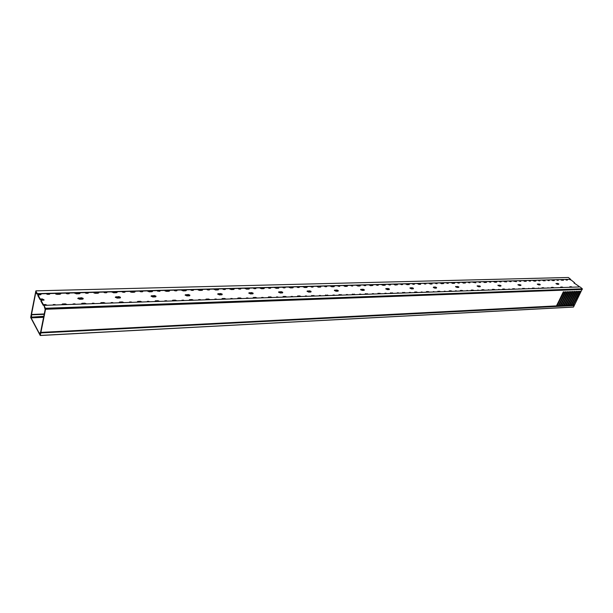 <?xml version="1.0" encoding="UTF-8"?>
<svg xmlns="http://www.w3.org/2000/svg" width="613" height="613" viewBox="0 0 613 613"><rect width="100%" height="100%" fill="white"/><g stroke="black" fill="none" stroke-linecap="round" stroke-linejoin="round"><path stroke-width="0.92" d="M40.734 333.25L40.297 335.426L573.515 307.013L574.243 305.55L40.657 332.936L40.251 333.648M573.515 307.013L40.243 335.518L30.688 317.534L31.125 315.021L30.811 317.319L40.205 335.035L40.266 333.641M571.071 304.822L577.967 291.298M40.673 332.936L574.243 305.55M573.431 307.075L40.282 335.472M40.657 332.936L574.143 305.343M537.471 284.394L539.999 284.869M540.168 284.355L540.137 284.861L538.712 284.907L537.302 284.041L540.168 284.355M518.123 284.991L520.751 285.466M520.92 284.953L520.866 285.466L519.387 285.512L517.962 284.631L520.92 284.953M498.078 285.604L500.806 286.095M500.974 285.566L500.89 286.087L499.365 286.141L497.925 285.252L500.974 285.566M477.289 286.248L480.125 286.738M480.293 286.202L480.186 286.738L478.6 286.784L477.144 285.888L480.293 286.202M455.727 286.907L458.677 287.413M458.846 286.861L458.7 287.405L457.06 287.459L455.589 286.555L458.846 286.861M433.56 287.083L435.268 287.03L436.571 287.543L436.395 288.102L434.694 288.156L433.56 287.083L433.345 287.597L436.402 288.102M410.074 288.309L413.269 288.83M413.43 288.256L413.223 288.83L411.453 288.884L409.951 287.957L412.105 287.735L413.43 288.256M385.884 289.06L389.209 289.574M389.37 288.999L389.132 289.581L387.286 289.642L385.769 288.708L388.014 288.462L389.37 288.999M360.712 289.834L364.176 290.355M364.337 289.765L364.053 290.363L362.137 290.424L360.597 289.482L362.957 289.221L364.337 289.765M334.499 290.646L336.66 290.57L338.108 291.167M338.269 290.57L337.947 291.183L335.947 291.244L334.391 290.294L336.859 290.018L338.269 290.57M307.174 291.489L309.473 291.405L310.937 292.003M311.097 291.405L310.73 292.033L308.646 292.094L307.075 291.144L309.665 290.838L311.097 291.405M278.67 292.378L281.106 292.271L282.593 292.884M282.762 292.278L282.34 292.914L280.164 292.983L278.57 292.026L281.298 291.696L282.762 292.278M248.909 293.305L251.491 293.183L253 293.796M253.169 293.19L252.702 293.842L250.418 293.918L248.809 292.945L251.675 292.593L253.169 293.19M222.067 294.746L220.542 294.133L217.799 294.271M222.243 294.14L221.714 294.815L219.339 294.884L217.699 293.918L220.718 293.535L222.243 294.14M189.9 295.137L189.302 295.826L186.812 295.903L185.157 294.93L188.337 294.516L189.9 295.137M156.016 296.179L155.357 296.884L152.752 296.968L151.066 295.995L154.422 295.543L156.016 296.179M120.508 297.274L119.773 297.995L117.037 298.079L115.321 297.106L118.876 296.623L120.508 297.274M83.23 298.416L82.418 299.167L79.544 299.251L77.805 298.278L81.56 297.749L83.23 298.416M40.711 293.811L41.033 294.37L40.075 294.845L37.968 294.899L40.243 299.006L42.358 298.937L44.121 299.91L41.048 300.454L43.354 304.615L43.216 305.297L40.918 301.136L41.048 300.454M556.152 283.819L558.589 284.286M558.765 283.788L558.75 284.286L557.378 284.325L555.976 283.467L558.765 283.788M556.704 279.857L558.305 280.348L558.006 279.819M554.129 280.616L551.7 280.149M551.562 279.995L554.29 280.608L554.029 279.926M547.539 280.103L548.505 280.616L549.325 280.532L548.865 280.072M542.313 280.248L545.072 280.861L544.819 280.179M538.214 280.356L539.187 280.877L540.022 280.785L539.563 280.317M535.555 281.129L533.034 280.662M532.896 280.501L534.268 281.16L535.946 281.015L535.448 280.432M528.728 280.616L529.709 281.137L530.559 281.038L530.099 280.578M523.318 280.762L526.146 281.39L525.916 280.693M519.073 280.877L520.744 281.382L520.475 280.838M516.315 281.658L513.702 281.183M513.571 281.022L516.43 281.658L516.207 280.953M509.25 281.137L510.238 281.673L511.127 281.574L510.675 281.099M503.641 281.29L506.537 281.934L506.33 281.221M499.25 281.413L500.246 281.949L501.15 281.842L500.698 281.375M496.392 282.21L493.672 281.727M493.542 281.566L494.952 282.256L496.76 282.087L496.277 281.49M489.067 281.689L490.791 282.21L490.538 281.643M483.259 281.842L484.676 282.539L486.523 282.363L486.04 281.765M478.699 281.965L480.439 282.493L480.201 281.926M475.734 282.785L472.914 282.294M472.784 282.126L475.788 282.785L475.619 282.049M468.14 282.256L469.903 282.785L469.673 282.21M462.118 282.417L463.551 283.122L465.482 282.938L465.006 282.34M457.39 282.539L458.401 283.099L459.39 282.976L458.945 282.501M454.302 283.375L451.421 282.708M451.245 282.708L452.693 283.421L454.662 283.229L454.195 282.631M446.433 282.838L448.226 283.382L448.019 282.8M440.172 283.007L441.628 283.727L443.643 283.528L443.176 282.93M435.268 283.145L437.084 283.689L436.885 283.099M428.893 283.313L430.357 284.041L432.058 283.995L429.1 283.306M432.058 283.995L431.95 283.229M423.89 283.451L424.924 284.018L425.974 283.888L425.537 283.405M417.392 283.627L418.863 284.355L420.602 284.309L420.51 283.543M412.296 283.765L413.331 284.34L414.411 284.202L413.974 283.719M408.963 284.631L405.783 284.118M405.668 283.942L407.147 284.685L409.3 284.463L408.848 283.857M400.473 284.08L401.515 284.662L402.618 284.524L402.182 284.034M393.715 284.263L395.209 285.014L397.408 284.784L396.956 284.179M388.412 284.409L389.462 284.999L390.588 284.846L390.159 284.363M384.949 285.29L381.638 284.777M381.524 284.593L383.025 285.351L385.278 285.114L384.826 284.509M376.121 284.738L377.171 285.336L378.328 285.183L377.899 284.693M369.095 284.93L370.604 285.696L372.903 285.451L372.459 284.838M363.578 285.076L364.635 285.681L365.823 285.52L365.394 285.03M359.969 285.98L356.521 285.466M356.406 285.275L357.931 286.041L359.846 285.995L360.283 285.796L359.846 285.183M350.782 285.428L352.751 286.01L352.636 285.374M343.464 285.62L344.996 286.401L346.95 286.348L347.402 286.141L346.973 285.528M337.725 285.781L339.717 286.371L339.61 285.727M333.955 286.7L330.369 286.179M330.254 285.98L331.802 286.769L333.794 286.715L334.261 286.493L333.832 285.88M324.392 286.141L325.472 286.761L326.744 286.577L326.323 286.087M316.768 286.348L318.323 287.145L320.361 287.083L320.844 286.861L320.423 286.248M310.783 286.509L311.864 287.137L313.174 286.945L312.753 286.455M306.852 287.443L305.397 286.846L303.113 286.93M302.998 286.715L304.561 287.52L306.646 287.466L307.151 287.229L306.738 286.616M296.891 286.884L297.979 287.52L299.313 287.321L298.899 286.83M288.938 287.099L290.516 287.911L292.639 287.849L293.16 287.604L292.753 286.991M282.693 287.267L283.788 287.911L285.16 287.704L284.754 287.213M278.586 288.217L277.114 287.62L274.685 287.712M274.57 287.489L276.164 288.309L278.333 288.248L278.877 287.995L278.471 287.382M268.195 287.658L269.299 288.309L270.701 288.095L270.295 287.604M259.897 287.88L261.498 288.715L263.713 288.654L264.28 288.386L263.881 287.773M253.384 288.056L254.487 288.715L255.935 288.493L255.529 288.003M249.077 289.022L247.583 288.416L245.008 288.531M244.901 288.286L246.51 289.129L248.778 289.068L249.361 288.784L248.97 288.179M238.235 288.47L239.346 289.129L240.832 288.907L240.434 288.409M229.569 288.7L231.185 289.551L233.507 289.489L234.12 289.198L233.729 288.593M222.757 288.884L223.875 289.558L225.4 289.321L225.002 288.83M218.251 289.865L216.734 289.259L214.006 289.382M213.891 289.129L215.523 289.987L217.899 289.918L218.527 289.62L218.144 289.014M206.926 289.313L208.052 289.995L209.615 289.75L209.217 289.252M197.861 289.558L199.501 290.432L201.93 290.363L202.589 290.049L202.213 289.443M190.735 289.75L191.861 290.439L193.47 290.187L193.08 289.688M181.456 290.003L183.111 290.884L185.593 290.815L186.283 290.485L185.908 289.88M174.169 290.202L175.303 290.899L176.958 290.631L176.567 290.133M164.675 290.455L166.345 291.351L168.881 291.275L169.602 290.93L169.234 290.332M157.219 290.662L159.556 291.328L160.062 291.083L159.671 290.593M147.503 290.922L149.181 291.826L151.779 291.75L152.522 291.39L152.162 290.8M139.864 291.129L141.005 291.842L142.76 291.55L142.377 291.06M129.918 291.397L131.603 292.309L134.27 292.232L135.044 291.857L134.691 291.267M122.094 291.612L123.244 292.332L125.052 292.026L124.669 291.543M111.903 291.888L113.612 292.807L116.34 292.73L117.144 292.34L116.792 291.75M103.896 292.102L105.053 292.83L106.907 292.516L106.532 292.033M93.46 292.386L95.176 293.32L97.965 293.244L98.808 292.83L98.471 292.248M85.253 292.608L86.41 293.343L88.326 293.014L87.958 292.531M74.556 292.891L76.28 293.842L79.146 293.765L80.027 293.328L79.69 292.753M66.143 293.121L67.307 293.872L69.284 293.527L68.917 293.045M55.178 293.42L56.917 294.378L59.852 294.294L60.771 293.842L60.442 293.275M46.557 293.65L47.722 294.409L49.76 294.048L49.4 293.573M565.715 279.612L566.673 280.118L567.454 280.034L566.994 279.582M560.665 279.75L563.355 280.356L563.086 279.681M565.837 287.42L567.286 287.367M563.255 287.489L562.075 287.022L562.236 287.543M556.658 287.735L558.136 287.681M551.455 287.911L551.447 287.382L552.849 287.336L554.06 287.826M547.325 288.056L548.827 288.003M542.022 288.24L542.03 287.704L544.681 288.148M537.823 288.386L539.356 288.332M532.429 288.57L532.452 288.026L535.134 288.478M529.693 288.639L528.667 288.7M522.667 288.907L522.697 288.355L525.418 288.807M518.314 289.052L519.901 288.999M512.729 289.244L512.767 288.692L515.525 289.152M509.886 289.321L509.028 288.984L508.851 289.382M502.606 289.597L502.66 289.037L504.192 288.984L505.457 289.497M498.093 289.75L498.844 289.328L499.733 289.696M495.174 289.826L493.925 289.336L493.672 289.903M487.703 290.11L488.477 289.681L489.373 290.049M481.795 290.309L481.879 289.742L483.465 289.688L484.753 290.21M477.121 290.47L477.918 290.041L478.822 290.409M471.106 290.677L471.205 290.102L472.815 290.049L474.117 290.577M466.332 290.846L467.16 290.409L468.071 290.784M460.21 291.052L460.317 290.478L461.964 290.416L463.275 290.945M455.344 291.221L455.421 290.807L457.114 291.16M449.099 291.436L449.229 290.853L450.907 290.792L452.233 291.328M444.149 291.604L444.233 291.19L445.95 291.543M437.782 291.826L437.927 291.236L440.977 291.711M432.732 291.995L433.636 291.55L434.571 291.934M429.475 292.087L428.15 291.566L427.905 292.163M421.1 292.401L421.208 291.972L422.97 292.332M414.48 292.623L414.664 292.026L416.434 291.964L417.798 292.516M409.231 292.807L410.189 292.347L411.147 292.738M402.48 293.037L402.68 292.432L405.867 292.922M397.132 293.221L398.121 292.761L399.078 293.16M390.243 293.458L390.466 292.845L393.692 293.343M384.78 293.65L385.799 293.183L386.772 293.581M377.999 293.267L377.754 293.888L377.999 293.267L381.278 293.773M372.352 293.642L372.183 294.079L373.24 293.612L374.214 294.01M365.019 294.332L365.279 293.696L368.612 294.202M359.509 294.079L359.341 294.524L360.413 294.048L361.402 294.455M352.015 294.776L352.291 294.14L355.686 294.646M346.207 294.976L346.399 294.524L348.322 294.899M338.744 295.236L339.043 294.585L342.483 295.106M334.951 295.336L333.962 294.945L333.801 295.405M325.189 295.696L325.511 295.045L329.012 295.566M319.135 295.91L319.358 295.443L321.342 295.834M311.343 296.179L311.695 295.512L315.251 296.041M305.159 296.385L305.404 295.918L307.412 296.309M297.205 296.661L297.573 295.995L299.711 295.918L301.19 296.523M290.884 296.876L292.148 296.37L293.19 296.799M282.754 297.159L283.152 296.485L285.336 296.408L286.83 297.021M276.302 297.382L276.578 296.899L278.654 297.297M267.988 297.665L268.417 296.983L270.647 296.907L272.157 297.527M263.774 297.788L262.739 297.374L262.586 297.857M252.893 298.186L253.345 297.497L255.629 297.412L257.154 298.041M246.15 298.416L247.537 297.887L248.61 298.332M237.461 298.715L237.944 298.018L240.273 297.933L241.813 298.569M230.557 298.952L230.894 298.454L233.078 298.868M221.676 299.259L222.19 298.546L224.573 298.47L226.128 299.106M214.619 299.504L214.971 298.998L217.194 299.412M210.067 299.634L208.512 299.014L208.305 299.719M198.305 300.064L199.838 299.512L200.941 299.972M189.578 299.657L188.98 300.355L189.578 299.657L192.076 299.573L193.67 300.224M181.609 300.638L183.195 300.079L184.306 300.546M176.843 300.776L175.257 300.14L175.057 300.868M164.522 301.228L166.154 300.661L167.28 301.129M155.418 300.814L154.767 301.55L155.418 300.814L158.039 300.722L159.664 301.397M147.028 301.826L147.472 301.297L149.848 301.734M137.044 302.171L137.726 301.412L140.408 301.32L142.047 302.002M129.105 302.447L130.845 301.864L131.994 302.347M119.596 302.033L118.891 302.799L119.596 302.033L122.339 301.933L124.002 302.623M110.738 303.075L111.244 302.531L113.704 302.975M105.497 303.228L103.835 302.561L103.658 303.32M91.919 303.726L92.456 303.174L94.961 303.619M86.548 303.879L84.87 303.205L84.724 303.872L85.422 303.948M72.633 304.385L74.556 303.78L75.744 304.286M61.614 304.768L62.457 303.964L65.422 303.864L67.139 304.577M52.848 305.067L53.438 304.5L56.044 304.96M43.354 304.615L45.477 304.546L47.216 305.266M574.856 287.106L576.281 287.06M569.822 287.282L569.799 286.761L571.147 286.715L572.343 287.198M569.607 279.505L571.339 280.141L574.642 282.808L574.013 282.915L579.132 286.447L578.695 286.907M185.256 295.29L188.16 295.129L189.724 295.75M151.166 296.355L154.261 296.171L155.84 296.784M115.428 297.474L118.723 297.267L120.324 297.88M77.912 298.646L81.422 298.408L83.046 299.021M557.937 280.356L557.018 280.156M548.796 280.608L547.853 280.409M539.494 280.869L538.528 280.662M530.03 281.129L529.034 280.923M520.406 281.39L519.38 281.183M510.606 281.658L509.556 281.451M500.637 281.934L499.557 281.727M490.477 282.218L489.373 282.003M480.14 282.501L478.998 282.286M469.612 282.792L468.439 282.578M458.892 283.083L457.681 282.869M447.965 283.39L446.724 283.168M436.831 283.696L435.559 283.474M425.483 284.003L424.181 283.788M413.921 284.325L412.58 284.103M402.136 284.647L400.749 284.424M390.113 284.976L388.696 284.754M377.861 285.321L376.397 285.091M365.356 285.658L363.846 285.436M352.598 286.01L351.05 285.788M339.579 286.371L337.985 286.141M326.292 286.738L324.652 286.509M312.73 287.114L311.036 286.876M298.876 287.489L297.136 287.259M284.731 287.88L282.945 287.65M270.279 288.279L268.44 288.041M255.514 288.685L253.613 288.447M238.595 288.462L238.465 288.861L240.419 289.098M224.994 289.528L222.979 289.29M209.217 289.957L207.148 289.719M193.08 290.401L190.95 290.164M176.575 290.853L174.376 290.616M159.679 291.321L157.418 291.083M142.385 291.796L140.063 291.558M124.677 292.278L122.293 292.049M106.539 292.769L104.087 292.554M87.965 293.282L85.437 293.068M68.924 293.796L66.327 293.596M49.408 294.332L46.741 294.133M566.925 280.11L566.029 279.911M81.253 304.094L84.724 303.872M119.443 302.676L122.861 302.661M155.258 301.45L158.522 301.435M189.409 300.27L192.528 300.263M221.645 299.221L224.994 299.144M252.855 298.133L256.019 298.079M282.708 297.098L285.704 297.06M311.289 296.11L314.124 296.079M338.675 295.159L341.372 295.144M364.95 294.255L367.501 294.24M390.174 293.382L392.596 293.382M414.403 292.547L416.702 292.547M437.927 291.236L437.713 291.75L439.889 291.75M460.125 290.976L462.194 290.983M481.718 290.233L483.68 290.248M502.522 289.52L504.392 289.535M522.59 288.83L524.36 288.846M541.946 288.171L543.631 288.179M560.634 287.528L561.853 287.482M79.774 293.619L78.157 293.029L74.671 293.244M116.884 292.616L115.298 292.018L112.018 292.209M152.262 291.658L150.698 291.052L147.61 291.221M186.015 290.738L184.467 290.133L181.571 290.278M40.305 334.552L39.799 333.257L40.703 331.702L45.155 309.496L44.167 306.086L45.546 309.274L40.91 332.384L556.558 305.887L563.309 291.865L564.044 291.834L557.071 305.856L558.382 305.787L565.14 291.788L565.868 291.765L558.895 305.764L560.205 305.695L566.964 291.719L567.692 291.696L560.711 305.672L562.021 305.603L568.78 291.65L569.508 291.619L562.527 305.581L563.83 305.512L570.596 291.581L571.316 291.55L564.335 305.489L565.63 305.42L572.396 291.512L573.117 291.481L566.136 305.389L567.431 305.328L574.197 291.443L574.917 291.413L567.929 305.297L569.216 305.236L575.99 291.374L576.703 291.344L569.722 305.205L571.002 305.144L577.775 291.305L578.488 291.275L571.5 305.113L572.78 305.052L579.561 291.236L580.266 291.206L573.278 305.029L574.534 304.96L573.891 305.351M43.216 305.297L46.075 305.305M40.243 299.006L40.113 299.68L43.875 300.217M40.113 299.68L37.837 295.573L37.968 294.899M40.787 294.677L37.048 294.14L35.769 292.508L31.516 314.477L44.259 313.963M574.197 283.267L574.642 282.808M81.177 304.094L81.981 303.305L84.87 303.205M100.256 303.435L101.022 302.661L103.835 302.561M172.092 300.968L172.697 300.232L175.257 300.14M205.531 299.818L206.068 299.098L208.512 299.014M261.391 297.895L262.739 297.374M332.813 295.435L333.962 294.945M426.242 292.225L426.41 291.627L428.15 291.566M492.3 289.949L492.369 289.39L493.925 289.336M508.3 289.397L509.028 288.984M528.161 288.715L528.85 288.309M560.719 287.597L560.703 287.068L562.075 287.022M35.876 291.121L37.048 294.14M578.772 286.976L578.511 286.555L579.132 286.447M35.815 291.121L31.24 314.247L31.294 316.867M31.071 316.668L31.332 317.848L43.638 317.082M43.722 316.645L31.562 317.151L31.478 317.588M31.562 317.151L43.791 316.293M44.19 314.316L31.493 314.829L31.585 316.798M582.235 288.976L574.534 304.96M40.251 334.552L40.42 333.97M40.167 333.84L40.19 333.296M555.838 306.285L40.81 332.606L40.151 333.296M569.27 304.914L576.189 291.367M567.477 305.006L574.396 291.436M565.684 305.098L572.596 291.504M563.883 305.197L570.795 291.573M562.067 305.289L568.987 291.642M560.251 305.381L567.171 291.711M558.435 305.473L565.347 291.78M556.604 305.565L563.523 291.857M572.833 304.73L579.752 291.229M566.427 279.597L566.243 280.018M553.432 280.218L552.826 280.647M557.585 283.321L557.125 284.302M553.056 280.647L553.255 280.225M571.002 305.144L570.282 305.542M570.918 305.297L569.148 305.596M569.216 305.236L568.496 305.634M569.132 305.389L567.362 305.688M567.431 305.328L566.703 305.726M567.339 305.481L565.569 305.78M565.63 305.42L564.91 305.818M565.546 305.573L563.768 305.879M563.83 305.512L563.109 305.91M563.745 305.665L561.96 305.971M562.021 305.603L561.301 306.002M561.937 305.757L560.144 306.063M560.205 305.695L559.485 306.094M560.121 305.849L558.328 306.155M558.382 305.787L557.661 306.194M558.297 305.941L556.504 306.255M572.059 305.45L570.933 305.504M574.389 305.113L572.711 305.412M35.868 291.114L37.416 293.895L35.868 291.114M35.922 290.846L568.374 277.482L570.619 279.306L37.416 293.895M37.47 293.627L570.619 279.306M45.523 308.531L43.975 305.374L45.523 308.531L582.35 288.792L580.044 286.93L43.975 305.374M45.577 308.262L582.35 288.792M582.273 289.459L45.546 309.274M571.147 286.715L570.887 287.244M45.477 304.546L45.339 305.22M53.438 304.5L53.331 305.052M54.841 304.454L54.726 305.006M62.457 303.964L62.296 304.745M65.422 303.864L65.254 304.646M73.192 303.826L73.077 304.37M74.556 303.78L74.441 304.324M81.981 303.305L81.835 303.971M92.456 303.174L92.333 303.711M93.789 303.129L93.666 303.665M101.022 302.661L100.846 303.42M111.244 302.531L111.122 303.067M112.547 302.493L112.417 303.021M122.339 301.933L122.186 302.584M129.581 301.91L129.45 302.431M130.845 301.864L130.715 302.393M137.726 301.412L137.534 302.155M140.408 301.32L140.216 302.063M147.472 301.297L147.342 301.818M148.714 301.259L148.576 301.772M158.039 300.722L157.87 301.358M164.951 300.707L164.813 301.221M166.154 300.661L166.016 301.175M172.697 300.232L172.506 300.952M182.015 300.125L181.869 300.631M183.195 300.079L183.049 300.592M192.076 299.573L191.907 300.186M198.681 299.558L198.543 300.056M199.838 299.512L199.692 300.018M206.068 299.098L205.868 299.803M214.971 298.998L214.826 299.496M216.098 298.96L215.952 299.458M222.19 298.546L222.006 299.152M224.573 298.47L224.389 299.075M230.894 298.454L230.749 298.945M231.998 298.424L231.844 298.914M237.944 298.018L237.729 298.707M240.273 297.933L240.058 298.631M246.464 297.926L246.311 298.416M247.537 297.887L247.384 298.378M253.345 297.497L253.161 298.087M255.629 297.412L255.445 298.01M261.682 297.412L261.529 297.887M268.417 296.983L268.195 297.657M270.647 296.907L270.425 297.581M276.578 296.899L276.417 297.374M277.605 296.868L277.451 297.343M283.152 296.485L282.961 297.06M285.336 296.408L285.145 296.983M291.144 296.408L290.983 296.876M292.148 296.37L291.995 296.838M297.573 295.995L297.351 296.654M299.711 295.918L299.489 296.585M305.404 295.918L305.243 296.385M306.385 295.887L306.224 296.355M311.695 295.512L311.496 296.079M313.779 295.443L313.588 296.01M319.358 295.443L319.197 295.903M320.323 295.412L320.162 295.872M325.511 295.045L325.281 295.696M327.557 294.976L327.327 295.627M333.02 294.976L332.859 295.435M339.043 294.585L338.843 295.144M341.05 294.516L340.843 295.075M346.399 294.524L346.238 294.976M347.326 294.493L347.165 294.945M352.291 294.14L352.061 294.776M354.26 294.071L354.023 294.707M360.413 294.048L360.245 294.493M365.279 293.696L365.072 294.24M367.202 293.635L366.995 294.179M373.24 293.612L373.072 294.048M379.884 293.206L379.639 293.826M384.933 293.213L384.765 293.635M385.799 293.183L385.631 293.619M390.466 292.845L390.251 293.374M392.312 292.784L392.098 293.313M397.262 292.792L397.101 293.198M398.121 292.761L397.944 293.198M402.68 292.432L402.45 293.006M404.496 292.37L404.251 292.976M409.354 292.378L409.193 292.769M410.189 292.347L410.02 292.776M414.664 292.026L414.449 292.547M416.434 291.964L416.227 292.485M421.208 291.972L421.054 292.355M422.028 291.949L421.851 292.37M426.41 291.627L426.188 292.163M433.636 291.55L433.46 291.972M439.636 291.175L439.421 291.688M445.023 291.167L444.846 291.581M449.229 290.853L449.015 291.351M450.907 290.792L450.655 291.382M456.195 290.784L456.018 291.198M460.317 290.478L460.11 290.96M461.964 290.416L461.75 290.922M467.16 290.409L466.983 290.823M471.205 290.102L470.999 290.577M472.815 290.049L472.562 290.631M477.918 290.041L477.742 290.447M481.879 289.742L481.68 290.194M483.465 289.688L483.251 290.187M488.477 289.681L488.3 290.087M492.369 289.39L492.17 289.826M498.844 289.328L498.668 289.727M502.66 289.037L502.468 289.459M504.192 288.984L503.97 289.474M512.767 288.692L512.583 289.106M514.269 288.646L514.016 289.198M519.027 288.646L518.843 289.037M522.697 288.355L522.514 288.754M524.169 288.309L523.946 288.784M532.452 288.026L532.268 288.409M533.9 287.98L533.639 288.524M538.498 287.98L538.314 288.363M543.455 287.658L543.233 288.125M547.976 287.658L547.792 288.041M552.849 287.336L552.589 287.872M562.06 279.712L561.746 280.371M47.124 293.635L47.032 294.094M48.511 293.596L48.419 294.056M56.013 293.397L55.852 294.179M58.948 293.313L58.733 294.324M66.687 293.106L66.595 293.558M68.043 293.068L67.943 293.52M85.774 292.593L85.674 293.037M87.092 292.554L86.992 292.999M94.218 292.363L94.057 293.083M97.007 292.286L96.785 293.275M104.394 292.087L104.294 292.531M105.681 292.056L105.582 292.493M122.577 291.596L122.47 292.033M123.834 291.558L123.726 291.995M130.6 291.382L130.439 292.033M133.259 291.305L133.021 292.271M140.323 291.114L140.216 291.55M141.549 291.083L141.442 291.512M157.656 290.646L157.549 291.075M158.859 290.616L158.744 291.045M165.295 290.439L165.142 291.037M167.839 290.37L167.587 291.313M174.59 290.187L174.483 290.608M175.762 290.156L175.647 290.577M191.141 289.742L191.026 290.156M192.283 289.711L192.168 290.125M198.42 289.543L198.267 290.087M200.842 289.482L200.581 290.401M207.317 289.305L207.194 289.719M208.435 289.275L208.313 289.688M223.132 288.876L223.009 289.282M224.228 288.846L224.105 289.252M230.074 288.692L229.929 289.175M232.396 288.623L232.12 289.528M239.668 288.432L239.545 288.83M253.721 288.049L253.606 288.439M254.77 288.018L254.648 288.424M260.356 287.872L260.219 288.309M262.571 287.811L262.287 288.692M269.551 287.62L269.421 288.018M284.011 287.229L283.88 287.62M289.351 287.083L289.213 287.474M291.474 287.03L291.183 287.895M298.171 286.846L298.041 287.236M312.032 286.47L311.902 286.853M319.174 286.279L318.875 287.129M325.61 286.102L325.48 286.486M345.747 285.558L345.441 286.394M371.256 284.869L370.949 285.681M395.776 284.21L395.462 285.007M419.346 283.574L419.031 284.355M442.034 282.961L441.712 283.727M463.888 282.371L463.566 283.122M484.944 281.796L484.622 282.539M505.258 281.252L504.928 281.972M524.851 280.716L524.529 281.421M543.777 280.21L543.455 280.884M42.358 298.937L42.22 299.619M78.694 297.841L78.548 298.5M81.56 297.749L81.422 298.408M116.141 296.707L115.987 297.351M118.876 296.623L118.723 297.267M151.817 295.619L151.656 296.255M154.422 295.543L154.261 296.171M185.846 294.592L185.678 295.205M188.337 294.516L188.16 295.129M218.343 293.604L218.159 294.209M220.718 293.535L220.542 294.133M249.399 292.662L249.215 293.252M251.675 292.593L251.491 293.183M279.114 291.765L278.93 292.34M281.298 291.696L281.106 292.271M307.58 290.899L307.381 291.466M309.665 290.838L309.473 291.405M334.859 290.072L334.66 290.631M336.859 290.018L336.66 290.57M361.034 289.282L360.835 289.826M362.957 289.221L362.75 289.765M386.175 288.516L385.968 289.052M388.014 288.462L387.807 288.999M410.327 287.788L410.12 288.309M412.105 287.735L411.89 288.256M435.268 287.03L435.054 287.543M455.919 286.409L455.712 286.892M457.559 286.355L457.344 286.861M477.458 285.75L477.259 286.202M479.037 285.704L478.822 286.194M498.216 285.122L498.024 285.551M499.741 285.076L499.518 285.558M518.23 284.516L518.054 284.915M519.709 284.47L519.487 284.945M538.973 283.888L538.758 284.355M43.584 317.335L31.332 317.848"/></g></svg>
